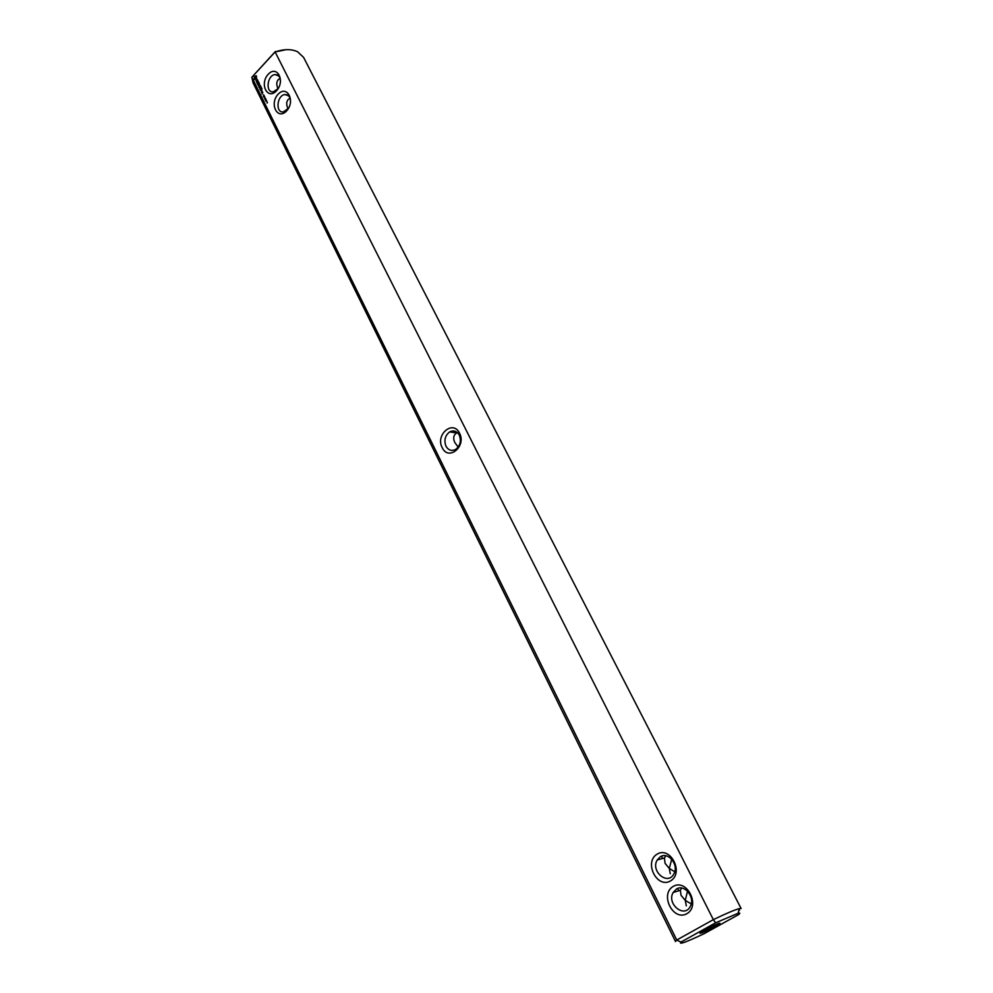 <?xml version="1.0" encoding="UTF-8"?>
<svg xmlns="http://www.w3.org/2000/svg" width="993" height="993" viewBox="0 0 993 993"><rect width="100%" height="100%" fill="white"/><g stroke="black" fill="none" stroke-linecap="round" stroke-linejoin="round"><path stroke-width="1.49" d="M739.065 909.551L739.5 910.395M275.384 51.462L251.85 77.231L253.078 82.829L675.525 941.55L676.754 940.023L251.85 77.231L275.135 51.946L713.346 919.642C726.02 913.535 734.671 909.849 739.313 908.607L741.126 908.558L303.61 57.42L297.615 51.748C291.433 48.905 283.936 48.967 275.135 51.946L286.021 49.687M738.606 914.603L704.496 933.482C686.349 942.096 678.492 944.964 680.937 942.084L715.605 922.832L738.097 913.275C740.145 912.778 740.319 913.212 738.606 914.603M458.183 447.073L454.868 442.63C453.081 438.782 453.367 435.778 455.7 433.606L457.413 432.613M665.844 855.792L664.416 858.002L665.099 863.401L669.294 868.441L671.715 859.206M680.937 942.084L676.754 940.023L713.346 919.642L715.605 922.832M673.229 886.414C659.476 894.159 673.006 921.616 686.846 913.709C700.872 905.914 686.895 878.222 673.229 886.414M657.143 854.141C643.588 861.986 656.882 888.971 670.511 880.952C684.314 873.046 670.585 845.85 657.143 854.141M459.523 433.196C453.131 419.443 435.133 434.611 442.195 447.607C448.377 461.435 466.698 446.378 459.523 433.196M267.142 102.999L267.452 102.341L267.005 102.962M266.745 101.149L266 101.298L266.745 100.876M266.397 100.442L265.677 100.901L266.397 100.442M265.987 99.387L265.106 99.722L265.652 98.704L265.987 99.387M265.64 98.667L264.697 98.89L265.64 98.667M264.908 98.344L264.994 97.5L264.796 98.319M264.659 96.706L263.989 97.438L264.337 96.271L263.679 96.817L264.361 96.098L264.064 97.202L264.659 96.706M264.175 96.048L263.356 96.16L264.039 95.427L264.175 96.048M263.555 95.613L263.654 94.782L263.455 95.589M262.785 92.423L262.015 94.124L262.785 92.423M262.363 91.579L261.544 92.461L262.512 92.436L262.239 91.567M261.482 92.101L261.904 90.636L261.482 92.101M262.028 88.849L261.42 87.88L260.104 89.296L260.538 90.437L260.278 89.395L261.233 89.544L261.432 88.154L261.991 89.035L261.432 88.154M261.246 87.272L259.769 88.861L261.246 87.272M260.998 86.776L260.402 85.808L259.049 87.409L259.756 86.801L260.216 87.483L260.414 86.093L260.973 86.962L260.414 86.093M260.154 85.187L258.987 85.51L260.154 85.187M258.987 85.51L259.434 83.846L258.118 85.261L259.223 84.368L258.751 85.77L259.806 85.535L258.751 86.813L260.203 85.41M258.813 82.345L257.373 83.76L257.808 84.901L258.701 82.618L259.26 83.499L258.813 82.345M257.857 80.93L256.839 82.915L258.565 82.084L257.895 80.743L258.292 81.637M257.063 79.428L256.839 81.339L256.008 80.706L256.616 81.873L256.839 79.961L257.683 80.594L257.063 79.428M256.368 75.803L254.208 76.771L254.431 79.614L256.591 78.658L256.368 75.803M286.53 110.98C295.753 101.373 287.188 84.405 278.164 94.198C269.066 103.719 277.407 120.65 286.53 110.98M276.476 90.835C285.599 81.203 277.159 64.471 268.222 74.276C259.235 83.822 267.465 100.516 276.476 90.835M701.542 932.923L699.991 933.259C699.035 932.626 719.95 922.112 719.888 923.254C720.67 923.713 706.371 931.235 701.542 932.923M670.25 873.728L669.294 868.441L674.756 871.742M686.324 905.889L685.282 900.403L691.227 903.891M681.632 888.065L680.342 890.274L681.074 895.376L685.282 900.403L687.528 891.168M459.287 435.108C456.817 430.999 453.59 429.944 449.593 431.93C445.05 435.579 443.834 440.321 445.969 446.18C448.464 450.375 451.753 451.418 455.824 449.308C460.268 445.609 461.422 440.88 459.287 435.108M288.107 108.833L288.02 108.671C286.22 104.811 286.282 101.745 288.218 99.461L290.055 98.208M290.539 102.267C290.552 97.227 288.715 94.645 285.028 94.558C276.873 94.993 275.173 113.289 283.427 111.886L288.615 108.125M660.333 856.76L657.254 859.95C650.204 871.072 667.743 886.041 673.85 873.952C679.274 865.126 668.314 851.324 660.333 856.76M676.444 889.033L673.142 892.508C666.353 903.965 684.537 918.724 690.358 906.299C695.485 897.362 684.413 883.745 676.444 889.033M258.701 82.618L259.285 83.313M257.063 79.725L257.683 80.061M255.375 75.902L254.506 76.883L254.556 79.552M280.498 81.761C280.374 77.094 278.611 74.711 275.198 74.587C267.179 74.823 265.143 93.019 273.274 91.84L278.189 88.563M278.065 88.737C276.315 84.926 276.377 81.885 278.276 79.626L280.063 78.385M256.355 77.119L256.082 78.596L254.742 78.422L255.3 76.722L256.455 77.466M261.792 90.909L261.469 91.815L262.09 91.021M661.487 856.202L662.629 858.486M738.097 913.275L739.313 908.607M678.244 940.768L676.655 940.123M456.755 432.911L449.593 431.93M285.028 94.558L288.665 95.899M657.254 859.95L664.416 858.002M677.623 888.487L678.765 890.771M673.142 892.508L680.342 890.274M275.198 74.587L278.623 75.902"/></g></svg>
